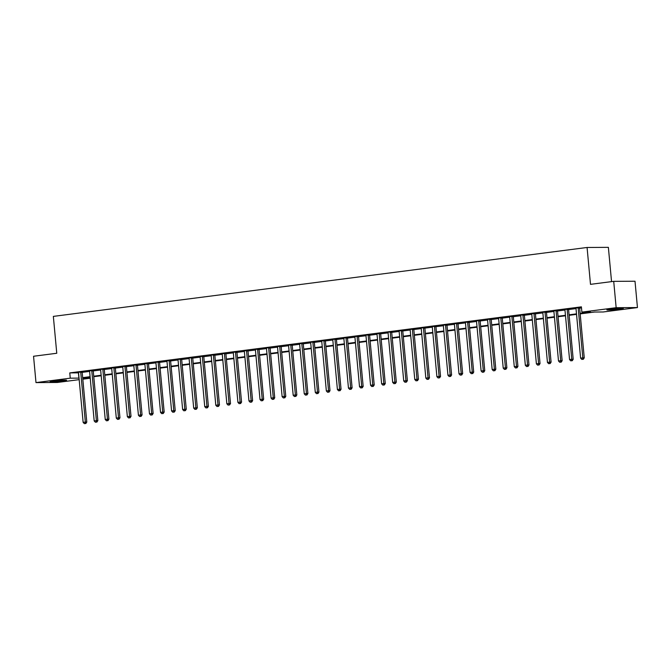 <?xml version="1.0" encoding="UTF-8"?>
<svg xmlns="http://www.w3.org/2000/svg" width="671" height="671" viewBox="0 0 671 671"><rect width="100%" height="100%" fill="white"/><g stroke="black" fill="none" stroke-linecap="round" stroke-linejoin="round"><path stroke-width="1.01" d="M53.873 381.053A8.262 0.461 -5.3 0 1 62.269 380.256A8.262 0.461 -5.3 0 1 66.588 380.264A8.262 0.461 -5.3 0 1 62.848 380.994A8.262 0.461 -5.3 0 1 54.452 381.791A8.262 0.461 -5.3 0 1 50.132 381.791A8.262 0.461 -5.3 0 1 53.873 381.053M610.593 309.163A8.262 0.461 -5.3 0 1 618.989 308.366A8.262 0.461 -5.3 0 1 623.317 308.375A8.262 0.461 -5.3 0 1 619.576 309.113A8.262 0.461 -5.3 0 1 611.18 309.901A8.262 0.461 -5.3 0 1 606.852 309.901A8.262 0.461 -5.3 0 1 610.593 309.163M611.549 281.627L608.371 247.347L587.075 247.473L53.345 316.393L56.767 353.265L33.55 356.259L35.991 382.604L70.262 378.176L79.035 378.108M587.075 247.473L590.497 284.345L613.713 281.35L635.009 281.224L637.45 307.561L603.179 311.981L594.548 312.032L580.18 313.894M90.233 378.218L82.81 379.182M79.178 379.643L57.287 382.47L35.991 382.604M580.138 313.399L590.514 312.057L581.883 312.107L581.396 306.84L69.776 372.908L78.549 372.841M82.281 371.633L82.206 371.952A1.057 0.889 -90.3 0 0 82.181 372.355L89.604 371.407M93.336 370.207L93.261 370.526A1.057 0.889 -90.3 0 0 93.235 370.929L100.658 369.981M104.391 368.782L104.315 369.1A1.057 0.889 -90.3 0 0 104.29 369.495L111.713 368.555M115.446 367.356L115.37 367.666A1.057 0.889 -90.3 0 0 115.345 368.069L122.768 367.129M126.5 365.921L126.425 366.24A1.057 0.889 -90.3 0 0 126.4 366.643L133.823 365.703M137.555 364.496L137.48 364.814A1.057 0.889 -90.3 0 0 137.454 365.217L144.877 364.278M148.61 363.07L148.534 363.388A1.057 0.889 -90.3 0 0 148.509 363.791L155.932 362.843M159.564 362.374L166.987 361.417M170.619 360.948L178.041 359.991M181.673 359.522L189.096 358.566M192.728 358.096L200.151 357.14M203.783 356.67L211.206 355.705M214.837 355.236L222.26 354.28M225.892 353.81L233.315 352.854M236.947 352.384L244.37 351.428M248.002 350.958L255.425 350.002M259.056 349.532L266.479 348.568M270.212 347.368L270.136 347.687A1.057 0.889 -90.3 0 0 270.111 348.09L277.534 347.142M281.266 345.942L281.191 346.253A1.057 0.889 -90.3 0 0 281.166 346.655L288.589 345.716M292.321 344.517L292.246 344.827A1.057 0.889 -90.3 0 0 292.22 345.23L299.643 344.29M303.376 343.082L303.3 343.401A1.057 0.889 -90.3 0 0 303.275 343.804L310.698 342.864M314.431 341.656L314.355 341.975A1.057 0.889 -90.3 0 0 314.33 342.378L321.753 341.43M325.485 340.231L325.41 340.549A1.057 0.889 -90.3 0 0 325.385 340.952L332.808 340.004M336.54 338.805L336.465 339.123A1.057 0.889 -90.3 0 0 336.439 339.518L343.862 338.578M347.595 337.379L347.519 337.689A1.057 0.889 -90.3 0 0 347.494 338.092L354.917 337.152M358.649 335.945L358.574 336.263A1.057 0.889 -90.3 0 0 358.549 336.666L365.972 335.726M369.704 334.519L369.629 334.837A1.057 0.889 -90.3 0 0 369.604 335.24L377.027 334.292M380.759 333.093L380.683 333.412A1.057 0.889 -90.3 0 0 380.658 333.814L388.081 332.866M391.814 331.667L391.738 331.986A1.057 0.889 -90.3 0 0 391.713 332.38L399.136 331.44M402.868 330.241L402.793 330.551A1.057 0.889 -90.3 0 0 402.768 330.954L410.191 330.015M413.923 328.807L413.848 329.125A1.057 0.889 -90.3 0 0 413.822 329.528L421.245 328.589M424.978 327.381L424.902 327.7A1.057 0.889 -90.3 0 0 424.877 328.102L432.3 327.163M436.033 325.955L435.957 326.274A1.057 0.889 -90.3 0 0 435.932 326.676L443.355 325.729M446.987 325.259L454.41 324.303M458.041 323.833L465.464 322.877M469.096 322.407L476.519 321.451M480.151 320.981L487.574 320.025M491.206 319.555L498.628 318.591M502.26 318.121L509.683 317.165M513.315 316.695L520.738 315.739M524.37 315.269L531.793 314.313M535.424 313.843L542.847 312.887M546.479 312.418L553.902 311.453M557.635 310.254L557.567 310.572A1.057 0.889 -90.3 0 0 557.534 310.975L564.957 310.027M568.689 308.828L568.622 309.138A1.057 0.889 -90.3 0 0 568.589 309.541L576.012 308.601M579.744 307.402L579.677 307.712A1.057 0.889 -90.3 0 0 579.643 308.115L581.489 307.897M579.71 307.578L575.911 308.064M568.647 309.004L564.856 309.49M557.593 310.43L553.801 310.916M546.538 311.856L542.747 312.35M535.483 313.282L531.692 313.776M524.428 314.716L520.637 315.202M513.374 316.142L509.583 316.628M502.319 317.568L498.528 318.054M491.264 318.993L487.473 319.488M480.21 320.419L476.418 320.914M469.155 321.854L465.364 322.34M458.1 323.279L454.309 323.766M447.045 324.705L443.254 325.192M435.991 326.131L432.199 326.626M424.936 327.557L421.145 328.052M413.881 328.991L410.09 329.478M402.826 330.417L399.035 330.904M391.772 331.843L387.905 332.162M380.717 333.269L376.926 333.764M369.662 334.695L365.871 335.19M358.608 336.129L354.816 336.616M347.553 337.555L343.762 338.041M336.498 338.981L332.707 339.467M325.443 340.407L321.652 340.902M314.389 341.833L310.598 342.327M303.334 343.258L299.543 343.753M292.279 344.693L288.488 345.179M281.224 346.119L277.433 346.605M270.17 347.544L266.379 348.031M259.115 348.97L255.324 349.465M248.06 350.396L244.269 350.891M237.006 351.83L233.214 352.317M225.951 353.256L222.16 353.743M214.896 354.682L211.105 355.169M203.841 356.108L200.05 356.603M192.787 357.534L188.996 358.029M181.732 358.968L177.941 359.455M170.677 360.394L166.886 360.881M159.623 361.82L155.831 362.306M148.568 363.246L144.777 363.741M137.513 364.672L133.722 365.167M126.458 366.106L122.667 366.592M115.404 367.532L111.612 368.018M104.349 368.958L100.558 369.444M93.294 370.384L89.503 370.878M82.239 371.809L78.44 372.304M613.713 281.35L616.154 307.687L637.45 307.561M69.776 372.908L70.262 378.176M581.883 312.107L616.154 307.687M82.667 377.639L90.09 376.683M93.722 376.213L101.145 375.248M104.777 374.779L112.2 373.822M115.831 373.353L123.254 372.397M126.886 371.927L134.309 370.971M137.941 370.501L145.364 369.545M148.996 369.075L156.418 368.111M160.05 367.641L167.473 366.685M171.105 366.215L178.528 365.259M182.16 364.789L189.583 363.833M193.214 363.363L200.637 362.407M204.269 361.937L211.692 360.973M215.324 360.503L222.747 359.547M226.379 359.077L233.802 358.121M237.433 357.651L244.856 356.695M248.488 356.226L255.911 355.269M259.543 354.8L266.966 353.835M270.598 353.374L278.02 352.409M281.652 351.94L289.075 350.983M292.707 350.514L300.13 349.557M303.762 349.088L311.185 348.132M314.816 347.662L322.239 346.706M325.871 346.236L333.294 345.271M336.926 344.802L344.349 343.846M347.981 343.376L355.404 342.42M359.035 341.95L366.458 340.994M370.09 340.524L377.513 339.568M381.145 339.098L388.568 338.134M392.208 337.664L399.622 336.708M403.263 336.238L410.677 335.282M414.317 334.812L421.732 333.856M425.372 333.386L432.787 332.43M436.427 331.96L443.841 330.996M447.482 330.526L454.896 329.57M458.536 329.1L465.951 328.144M469.591 327.674L477.006 326.718M480.646 326.249L488.06 325.292M491.7 324.823L499.115 323.858M502.755 323.388L510.17 322.432M513.81 321.963L521.224 321.006M524.865 320.537L532.279 319.581M535.919 319.111L543.342 318.155M546.974 317.685L554.397 316.72M558.029 316.259L565.452 315.295M569.083 314.825L576.506 313.869M90.132 377.169L82.927 378.1L90.216 378.058M576.548 314.363L569.125 315.32M565.494 315.789L558.071 316.746M554.439 317.215L547.016 318.171M543.384 318.641L535.961 319.597M532.329 320.067L524.907 321.032M521.275 321.501L513.852 322.457M510.22 322.927L502.797 323.883M499.165 324.353L491.742 325.309M488.111 325.779L480.688 326.735M477.056 327.205L469.633 328.169M466.001 328.631L458.578 329.595M454.946 330.065L447.523 331.021M443.892 331.491L436.469 332.447M432.837 332.917L425.414 333.873M421.782 334.343L414.359 335.299M410.727 335.768L403.305 336.733M399.673 337.203L392.25 338.159M388.618 338.629L381.195 339.585M377.563 340.054L370.14 341.011M366.509 341.48L359.086 342.436M355.454 342.906L348.031 343.871M344.399 344.34L336.976 345.297M333.344 345.766L325.921 346.722M322.29 347.192L314.867 348.148M311.235 348.618L303.812 349.574M300.18 350.044L292.757 351.008M289.126 351.478L281.703 352.434M278.071 352.904L270.648 353.86M267.016 354.33L259.593 355.286M255.953 355.756L248.538 356.712M244.898 357.182L237.484 358.146M233.844 358.616L226.429 359.572M222.789 360.042L215.374 360.998M211.734 361.468L204.32 362.424M200.679 362.894L193.265 363.85M189.625 364.319L182.21 365.284M178.57 365.745L171.155 366.71M167.515 367.18L160.101 368.136M156.46 368.605L149.046 369.562M145.406 370.031L137.991 370.988M134.351 371.457L126.936 372.413M123.296 372.883L115.882 373.848M112.242 374.317L104.819 375.274M101.187 375.743L93.764 376.699M78.406 372.858L78.901 378.125M567.213 309.012L567.18 309.155A1.057 0.889 -90.3 0 0 567.154 309.549L571.767 359.279L569.553 359.564L564.94 309.834A1.057 0.889 -90.3 0 0 564.839 309.457L564.781 309.499M545.104 311.864L545.07 312.007A1.057 0.889 -90.3 0 0 545.045 312.409L549.658 362.139L547.444 362.424L542.831 312.694A1.057 0.889 -90.3 0 0 542.73 312.309L542.671 312.359M534.049 313.29L534.015 313.432A1.057 0.889 -90.3 0 0 533.99 313.835L538.603 363.565L536.389 363.85L531.776 314.12A1.057 0.889 -90.3 0 0 531.675 313.734L531.617 313.785M511.939 316.15L511.906 316.284A1.057 0.889 -90.3 0 0 511.881 316.687L516.494 366.416L514.28 366.702L509.666 316.972A1.057 0.889 -90.3 0 0 509.566 316.586L509.507 316.637M489.83 319.002L489.796 319.144A1.057 0.889 -90.3 0 0 489.771 319.547L494.384 369.268L492.17 369.562L487.557 319.832A1.057 0.889 -90.3 0 0 487.456 319.446L487.398 319.497M478.775 320.428L478.742 320.57A1.057 0.889 -90.3 0 0 478.717 320.973L483.33 370.702L481.115 370.988L476.502 321.258A1.057 0.889 -90.3 0 0 476.402 320.872L476.343 320.923M456.666 323.288L456.632 323.422A1.057 0.889 -90.3 0 0 456.607 323.825L461.22 373.554L459.006 373.839L454.393 324.11A1.057 0.889 -90.3 0 0 454.292 323.724L454.233 323.774M434.556 326.14L434.523 326.282A1.057 0.889 -90.3 0 0 434.498 326.685L439.111 376.406L436.896 376.691L432.283 326.97A1.057 0.889 -90.3 0 0 432.183 326.584L432.124 326.634M423.502 327.565L423.468 327.708A1.057 0.889 -90.3 0 0 423.443 328.111L428.056 377.84L425.842 378.125L421.229 328.396A1.057 0.889 -90.3 0 0 421.128 328.01L421.069 328.06M401.392 330.426L401.359 330.56A1.057 0.889 -90.3 0 0 401.333 330.962L405.947 380.692L403.732 380.977L399.119 331.248A1.057 0.889 -90.3 0 0 399.019 330.862L398.96 330.912M379.283 333.277L379.249 333.42A1.057 0.889 -90.3 0 0 379.216 333.822L383.829 383.544L381.623 383.829L377.01 334.108A1.057 0.889 -90.3 0 0 376.909 333.722L376.85 333.772M368.228 334.703L368.194 334.846A1.057 0.889 -90.3 0 0 368.161 335.248L372.774 384.978L370.568 385.263L365.955 335.534A1.057 0.889 -90.3 0 0 365.854 335.148L365.796 335.198M346.119 337.563L346.085 337.698A1.057 0.889 -90.3 0 0 346.051 338.1L350.665 387.83L348.459 388.115L343.846 338.385A1.057 0.889 -90.3 0 0 343.745 337.999L343.686 338.05M324.009 340.415L323.976 340.558A1.057 0.889 -90.3 0 0 323.942 340.96L328.555 390.681L326.349 390.967L321.736 341.245A1.057 0.889 -90.3 0 0 321.635 340.86L321.577 340.91M312.954 341.841L312.921 341.984A1.057 0.889 -90.3 0 0 312.887 342.386L317.5 392.116L315.295 392.401L310.681 342.671A1.057 0.889 -90.3 0 0 310.581 342.285L310.522 342.336M290.845 344.701L290.811 344.835A1.057 0.889 -90.3 0 0 290.778 345.238L295.391 394.967L293.185 395.253L288.572 345.523A1.057 0.889 -90.3 0 0 288.471 345.137L288.413 345.188M268.727 347.553L268.702 347.695A1.057 0.889 -90.3 0 0 268.668 348.098L273.282 397.819L271.076 398.104L266.462 348.383A1.057 0.889 -90.3 0 0 266.362 347.997L266.303 348.048M257.672 348.979L257.647 349.121A1.057 0.889 -90.3 0 0 257.614 349.524L262.227 399.253L260.021 399.539L255.408 349.809A1.057 0.889 -90.3 0 0 255.307 349.423L255.248 349.474M235.563 351.839L235.538 351.973A1.057 0.889 -90.3 0 0 235.504 352.376L240.117 402.105L237.911 402.39L233.298 352.661A1.057 0.889 -90.3 0 0 233.198 352.275L233.139 352.325M213.453 354.691L213.428 354.833A1.057 0.889 -90.3 0 0 213.395 355.236L218.008 404.957L215.802 405.242L211.189 355.521A1.057 0.889 -90.3 0 0 211.088 355.135L211.029 355.185M202.399 356.116L202.365 356.259A1.057 0.889 -90.3 0 0 202.34 356.662L206.953 406.383L204.747 406.676L200.134 356.947A1.057 0.889 -90.3 0 0 200.033 356.561L199.975 356.611M180.289 358.977L180.256 359.111A1.057 0.889 -90.3 0 0 180.231 359.513L184.844 409.243L182.638 409.528L178.025 359.799A1.057 0.889 -90.3 0 0 177.924 359.413L177.865 359.463M158.18 361.828L158.146 361.971A1.057 0.889 -90.3 0 0 158.121 362.365L162.734 412.095L160.528 412.38L155.915 362.659A1.057 0.889 -90.3 0 0 155.815 362.273L155.756 362.323M147.125 363.254L147.092 363.397A1.057 0.889 -90.3 0 0 147.066 363.799L151.68 413.521L149.474 413.806L144.861 364.085A1.057 0.889 -90.3 0 0 144.76 363.699L144.701 363.749M125.016 366.114L124.982 366.249A1.057 0.889 -90.3 0 0 124.957 366.651L129.57 416.381L127.356 416.666L122.743 366.936A1.057 0.889 -90.3 0 0 122.65 366.551L122.592 366.601M91.852 370.392L91.818 370.535A1.057 0.889 -90.3 0 0 91.793 370.937L96.406 420.658L94.192 420.943L89.578 371.222A1.057 0.889 -90.3 0 0 89.478 370.837L89.428 370.887M578.268 307.586L578.234 307.721A1.057 0.889 -90.3 0 0 578.209 308.123L582.822 357.853L580.608 358.138L575.995 308.408A1.057 0.889 -90.3 0 0 575.894 308.023L575.835 307.897M578.209 308.123L579.643 308.115L584.256 357.844L582.822 357.853L582.713 359.304L581.832 359.421L582.713 359.304M583.292 359.304L584.256 357.844M580.608 358.138L581.832 359.421M567.154 309.549L568.589 309.541L573.202 359.27L571.767 359.279L571.658 360.73L570.778 360.847L571.658 360.73M572.237 360.73L573.202 359.27M569.553 359.564L570.778 360.847M556.158 310.438L556.125 310.581A1.057 0.889 -90.3 0 0 556.1 310.983L560.713 360.704L558.498 360.99L553.885 311.269A1.057 0.889 -90.3 0 0 553.785 310.883L553.726 310.748M556.1 310.983L557.534 310.975L562.147 360.696L560.713 360.704L560.604 362.164L559.723 362.273L560.604 362.164M561.182 362.155L562.147 360.696M558.498 360.99L559.723 362.273M546.58 311.68L546.513 311.998A1.057 0.889 -90.3 0 0 546.479 312.401L551.092 362.13L549.658 362.139L549.549 363.59L548.668 363.699L549.549 363.59M550.128 363.581L551.092 362.13M547.444 362.424L548.668 363.699M535.525 313.105L535.458 313.424A1.057 0.889 -90.3 0 0 535.424 313.827L540.038 363.556L538.603 363.565L538.494 365.016L537.614 365.133L538.494 365.016M539.073 365.016L540.038 363.556M536.389 363.85L537.614 365.133M522.994 314.724L522.961 314.858A1.057 0.889 -90.3 0 0 522.935 315.261L527.549 364.99L525.334 365.276L520.721 315.546A1.057 0.889 -90.3 0 0 520.621 315.16L520.562 315.035M524.47 314.531L524.403 314.85A1.057 0.889 -90.3 0 0 524.37 315.253L528.983 364.982L527.549 364.99L527.44 366.441L526.559 366.559L527.44 366.441M528.018 366.441L528.983 364.982M525.334 365.276L526.559 366.559M513.416 315.966L513.349 316.276A1.057 0.889 -90.3 0 0 513.315 316.678L517.928 366.408L516.494 366.416L516.385 367.867L515.504 367.985L516.385 367.867M516.964 367.867L517.928 366.408M514.28 366.702L515.504 367.985M500.885 317.576L500.851 317.719A1.057 0.889 -90.3 0 0 500.826 318.121L505.439 367.842L503.225 368.127L498.612 318.406A1.057 0.889 -90.3 0 0 498.511 318.02L498.452 317.886M502.361 317.391L502.294 317.71A1.057 0.889 -90.3 0 0 502.26 318.113L506.873 367.834L505.439 367.842L505.33 369.293L504.449 369.411L505.33 369.293M505.909 369.293L506.873 367.834M503.225 368.127L504.449 369.411M491.306 318.817L491.231 319.136A1.057 0.889 -90.3 0 0 491.206 319.539L495.819 369.26L494.384 369.268L494.275 370.728L493.395 370.837L494.275 370.728M494.854 370.719L495.819 369.26M492.17 369.562L493.395 370.837M480.251 320.243L480.176 320.562A1.057 0.889 -90.3 0 0 480.151 320.964L484.764 370.694L483.33 370.702L483.221 372.153L482.34 372.262L483.221 372.153M483.799 372.145L484.764 370.694M481.115 370.988L482.34 372.262M467.721 321.862L467.687 321.996A1.057 0.889 -90.3 0 0 467.662 322.399L472.275 372.128L470.061 372.413L465.448 322.684A1.057 0.889 -90.3 0 0 465.347 322.298L465.288 322.172M469.197 321.669L469.121 321.988A1.057 0.889 -90.3 0 0 469.096 322.39L473.709 372.12L472.275 372.128L472.166 373.579L471.285 373.697L472.166 373.579M472.745 373.579L473.709 372.12M470.061 372.413L471.285 373.697M458.142 323.103L458.067 323.414A1.057 0.889 -90.3 0 0 458.041 323.816L462.655 373.546L461.22 373.554L461.111 375.005L460.231 375.123L461.111 375.005M461.69 375.005L462.655 373.546M459.006 373.839L460.231 375.123M445.611 324.714L445.578 324.856A1.057 0.889 -90.3 0 0 445.552 325.25L450.166 374.98L447.951 375.265L443.338 325.544A1.057 0.889 -90.3 0 0 443.237 325.158L443.179 325.024M447.087 324.529L447.012 324.848A1.057 0.889 -90.3 0 0 446.987 325.242L451.6 374.972L450.166 374.98L450.056 376.431L449.176 376.548L450.056 376.431M450.635 376.431L451.6 374.972M447.951 375.265L449.176 376.548M434.498 326.685L435.932 326.676L440.545 376.397L439.111 376.406L439.002 377.865L438.121 377.974L439.002 377.865M439.58 377.857L440.545 376.397M436.896 376.691L438.121 377.974M423.443 328.111L424.877 328.102L429.49 377.832L428.056 377.84L427.947 379.291L427.066 379.4L427.947 379.291M428.526 379.283L429.49 377.832M425.842 378.125L427.066 379.4M412.447 329L412.413 329.134A1.057 0.889 -90.3 0 0 412.388 329.536L417.001 379.266L414.787 379.551L410.174 329.822A1.057 0.889 -90.3 0 0 410.073 329.436L410.015 329.31M412.388 329.536L413.822 329.528L418.436 379.258L417.001 379.266L416.892 380.717L416.012 380.834L416.892 380.717M417.471 380.717L418.436 379.258M414.787 379.551L416.012 380.834M401.333 330.962L402.768 330.954L407.381 380.683L405.947 380.692L405.838 382.143L404.957 382.26L405.838 382.143M406.416 382.143L407.381 380.683M403.732 380.977L404.957 382.26M390.337 331.851L390.304 331.994A1.057 0.889 -90.3 0 0 390.27 332.388L394.884 382.118L392.678 382.403L388.064 332.673A1.057 0.889 -90.3 0 0 387.964 332.296M390.27 332.388L391.713 332.38L396.326 382.109L394.884 382.118L394.783 383.569L393.902 383.686L394.783 383.569M395.362 383.569L396.326 382.109M392.678 382.403L393.902 383.686M379.216 333.822L380.658 333.814L385.271 383.535L383.829 383.544L383.728 385.003L382.847 385.112L383.728 385.003M384.307 384.995L385.271 383.535M381.623 383.829L382.847 385.112M368.161 335.248L369.604 335.24L374.217 384.969L372.774 384.978L372.673 386.429L371.793 386.538L372.673 386.429M373.252 386.421L374.217 384.969M370.568 385.263L371.793 386.538M357.173 336.137L357.14 336.272A1.057 0.889 -90.3 0 0 357.106 336.674L361.719 386.404L359.513 386.689L354.9 336.959A1.057 0.889 -90.3 0 0 354.8 336.574L354.741 336.448M357.106 336.674L358.549 336.666L363.162 386.395L361.719 386.404L361.619 387.855L360.738 387.972L361.619 387.855M362.197 387.855L363.162 386.395M359.513 386.689L360.738 387.972M346.051 338.1L347.494 338.092L352.107 387.821L350.665 387.83L350.564 389.281L349.683 389.398L350.564 389.281M351.143 389.281L352.107 387.821M348.459 388.115L349.683 389.398M335.064 338.989L335.03 339.132A1.057 0.889 -90.3 0 0 334.997 339.526L339.61 389.255L337.404 389.541L332.791 339.811A1.057 0.889 -90.3 0 0 332.69 339.434L332.631 339.3M334.997 339.526L336.439 339.518L341.053 389.247L339.61 389.255L339.509 390.707L338.629 390.824L339.509 390.707M340.088 390.707L341.053 389.247M337.404 389.541L338.629 390.824M323.942 340.96L325.385 340.952L329.998 390.673L328.555 390.681L328.454 392.141L327.565 392.25L328.454 392.141M329.033 392.132L329.998 390.673M326.349 390.967L327.565 392.25M312.887 342.386L314.33 342.378L318.943 392.107L317.5 392.116L317.4 393.567L316.511 393.676L317.4 393.567M317.979 393.558L318.943 392.107M315.295 392.401L316.511 393.676M301.9 343.275L301.866 343.409A1.057 0.889 -90.3 0 0 301.833 343.812L306.446 393.541L304.24 393.827L299.627 344.097A1.057 0.889 -90.3 0 0 299.526 343.711L299.467 343.586M301.833 343.812L303.275 343.804L307.888 393.533L306.446 393.541L306.345 394.993L305.456 395.11L306.345 394.993M306.924 394.993L307.888 393.533M304.24 393.827L305.456 395.11M290.778 345.238L292.22 345.23L296.834 394.959L295.391 394.967L295.29 396.418L294.401 396.536L295.29 396.418M295.869 396.418L296.834 394.959M293.185 395.253L294.401 396.536M279.79 346.127L279.757 346.261A1.057 0.889 -90.3 0 0 279.723 346.664L284.336 396.393L282.13 396.678L277.517 346.949A1.057 0.889 -90.3 0 0 277.417 346.572L277.358 346.437M279.723 346.664L281.166 346.655L285.779 396.385L284.336 396.393L284.236 397.844L283.347 397.962L284.236 397.844M284.806 397.844L285.779 396.385M282.13 396.678L283.347 397.962M268.668 348.098L270.111 348.09L274.724 397.811L273.282 397.819L273.181 399.279L272.292 399.388L273.181 399.279M273.751 399.27L274.724 397.811M271.076 398.104L272.292 399.388M259.157 348.794L259.081 349.113A1.057 0.889 -90.3 0 0 259.056 349.516L263.669 399.237L262.227 399.253L262.126 400.704L261.237 400.813L262.126 400.704M262.697 400.696L263.669 399.237M260.021 399.539L261.237 400.813M246.618 350.405L246.593 350.547A1.057 0.889 -90.3 0 0 246.559 350.95L251.172 400.679L248.966 400.964L244.353 351.235A1.057 0.889 -90.3 0 0 244.252 350.849L244.194 350.723M248.102 350.22L248.027 350.539A1.057 0.889 -90.3 0 0 248.002 350.941L252.615 400.671L251.172 400.679L251.071 402.13L250.182 402.248L251.071 402.13M251.642 402.122L252.615 400.671M248.966 400.964L250.182 402.248M237.048 351.646L236.972 351.965A1.057 0.889 -90.3 0 0 236.947 352.367L241.56 402.097L240.117 402.105L240.017 403.556L239.128 403.674L240.017 403.556M240.587 403.556L241.56 402.097M237.911 402.39L239.128 403.674M224.508 353.265L224.483 353.399A1.057 0.889 -90.3 0 0 224.45 353.802L229.063 403.531L226.857 403.816L222.244 354.087A1.057 0.889 -90.3 0 0 222.143 353.701L222.084 353.575M225.993 353.08L225.917 353.391A1.057 0.889 -90.3 0 0 225.892 353.793L230.505 403.523L229.063 403.531L228.962 404.982L228.073 405.099L228.962 404.982M229.532 404.982L230.505 403.523M226.857 403.816L228.073 405.099M214.938 354.506L214.863 354.825A1.057 0.889 -90.3 0 0 214.837 355.219L219.451 404.949L218.008 404.957L217.907 406.408L217.018 406.525L217.907 406.408M218.478 406.408L219.451 404.949M215.802 405.242L217.018 406.525M203.883 355.932L203.808 356.251A1.057 0.889 -90.3 0 0 203.783 356.653L208.396 406.374L206.953 406.383L206.853 407.842L205.963 407.951L206.853 407.842M207.423 407.834L208.396 406.374M204.747 406.676L205.963 407.951M191.344 357.542L191.31 357.685A1.057 0.889 -90.3 0 0 191.285 358.088L195.898 407.817L193.693 408.102L189.079 358.373A1.057 0.889 -90.3 0 0 188.979 357.987L188.92 357.861M192.829 357.358L192.753 357.677A1.057 0.889 -90.3 0 0 192.728 358.079L197.341 407.809L195.898 407.817L195.798 409.268L194.909 409.377L195.798 409.268M196.368 409.26L197.341 407.809M193.693 408.102L194.909 409.377M181.774 358.784L181.698 359.102A1.057 0.889 -90.3 0 0 181.673 359.505L186.286 409.235L184.844 409.243L184.743 410.694L183.854 410.811L184.743 410.694M185.313 410.694L186.286 409.235M182.638 409.528L183.854 410.811M169.235 360.402L169.201 360.537A1.057 0.889 -90.3 0 0 169.176 360.939L173.789 410.669L171.583 410.954L166.97 361.224A1.057 0.889 -90.3 0 0 166.869 360.839L166.811 360.713M170.719 360.218L170.644 360.528A1.057 0.889 -90.3 0 0 170.619 360.931L175.232 410.66L173.789 410.669L173.688 412.12L172.799 412.237L173.688 412.12M174.259 412.12L175.232 410.66M171.583 410.954L172.799 412.237M159.664 361.644L159.589 361.963A1.057 0.889 -90.3 0 0 159.564 362.357L164.177 412.086L162.734 412.095L162.634 413.546L161.745 413.663L162.634 413.546M163.204 413.546L164.177 412.086M160.528 412.38L161.745 413.663M147.066 363.799L148.509 363.791L153.122 413.512L151.68 413.521L151.579 414.98L150.69 415.089L151.579 414.98M152.149 414.972L153.122 413.512M149.474 413.806L150.69 415.089M136.07 364.68L136.037 364.823A1.057 0.889 -90.3 0 0 136.012 365.225L140.625 414.955L138.419 415.24L133.806 365.51A1.057 0.889 -90.3 0 0 133.705 365.125L133.646 364.999M136.012 365.225L137.454 365.217L142.067 414.946L140.625 414.955L140.524 416.406L139.635 416.515L140.524 416.406M141.095 416.397L142.067 414.946M138.419 415.24L139.635 416.515M124.957 366.651L126.4 366.643L131.013 416.372L129.57 416.381L129.469 417.832L128.58 417.949L129.469 417.832M130.04 417.832L131.013 416.372M127.356 416.666L128.58 417.949M113.961 367.54L113.927 367.674A1.057 0.889 -90.3 0 0 113.902 368.077L118.515 417.807L116.301 418.092L111.688 368.362A1.057 0.889 -90.3 0 0 111.596 367.976L111.537 367.851M113.902 368.077L115.345 368.069L119.958 417.798L118.515 417.807L118.415 419.258L117.526 419.375L118.415 419.258M118.985 419.258L119.958 417.798M116.301 418.092L117.526 419.375M102.906 368.966L102.873 369.109A1.057 0.889 -90.3 0 0 102.848 369.503L107.461 419.232L105.246 419.518L100.633 369.788A1.057 0.889 -90.3 0 0 100.533 369.411L100.482 369.276M102.848 369.503L104.29 369.495L108.903 419.224L107.461 419.232L107.36 420.683L106.471 420.801L107.36 420.683M107.93 420.683L108.903 419.224M105.246 419.518L106.471 420.801M91.793 370.937L93.235 370.929L97.849 420.65L96.406 420.658L96.305 422.118L95.416 422.227L96.305 422.118M96.876 422.109L97.849 420.65M94.192 420.943L95.416 422.227M80.797 371.818L80.763 371.96A1.057 0.889 -90.3 0 0 80.738 372.363L85.351 422.093L83.137 422.378L78.524 372.648A1.057 0.889 -90.3 0 0 78.423 372.262L78.373 372.137M80.738 372.363L82.181 372.355L86.794 422.084L85.351 422.093L85.251 423.544L84.361 423.653L85.251 423.544M85.821 423.535L86.794 422.084M83.137 422.378L84.361 423.653M578.234 307.721L579.677 307.712M567.18 309.155L568.622 309.138M556.125 310.581L557.567 310.572M545.07 312.007L546.513 311.998M545.045 312.409L546.479 312.401M534.015 313.432L535.458 313.424M533.99 313.835L535.424 313.827M522.961 314.858L524.403 314.85M522.935 315.261L524.37 315.253M511.906 316.284L513.349 316.276M511.881 316.687L513.315 316.678M500.851 317.719L502.294 317.71M500.826 318.121L502.26 318.113M489.796 319.144L491.231 319.136M489.771 319.547L491.206 319.539M478.742 320.57L480.176 320.562M478.717 320.973L480.151 320.964M467.687 321.996L469.121 321.988M467.662 322.399L469.096 322.39M456.632 323.422L458.067 323.414M456.607 323.825L458.041 323.816M445.578 324.856L447.012 324.848M445.552 325.25L446.987 325.242M434.523 326.282L435.957 326.274M423.468 327.708L424.902 327.7M412.413 329.134L413.848 329.125M401.359 330.56L402.793 330.551M390.304 331.994L391.738 331.986M379.249 333.42L380.683 333.412M368.194 334.846L369.629 334.837M357.14 336.272L358.574 336.263M346.085 337.698L347.519 337.689M335.03 339.132L336.465 339.123M323.976 340.558L325.41 340.549M312.921 341.984L314.355 341.975M301.866 343.409L303.3 343.401M290.811 344.835L292.246 344.827M279.757 346.261L281.191 346.253M268.702 347.695L270.136 347.687M257.647 349.121L259.081 349.113M257.614 349.524L259.056 349.516M246.593 350.547L248.027 350.539M246.559 350.95L248.002 350.941M235.538 351.973L236.972 351.965M235.504 352.376L236.947 352.367M224.483 353.399L225.917 353.391M224.45 353.802L225.892 353.793M213.428 354.833L214.863 354.825M213.395 355.236L214.837 355.219M202.365 356.259L203.808 356.251M202.34 356.662L203.783 356.653M191.31 357.685L192.753 357.677M191.285 358.088L192.728 358.079M180.256 359.111L181.698 359.102M180.231 359.513L181.673 359.505M169.201 360.537L170.644 360.528M169.176 360.939L170.619 360.931M158.146 361.971L159.589 361.963M158.121 362.365L159.564 362.357M147.092 363.397L148.534 363.388M136.037 364.823L137.48 364.814M124.982 366.249L126.425 366.24M113.927 367.674L115.37 367.666M102.873 369.109L104.315 369.1M91.818 370.535L93.261 370.526M80.763 371.96L82.206 371.952"/></g></svg>
